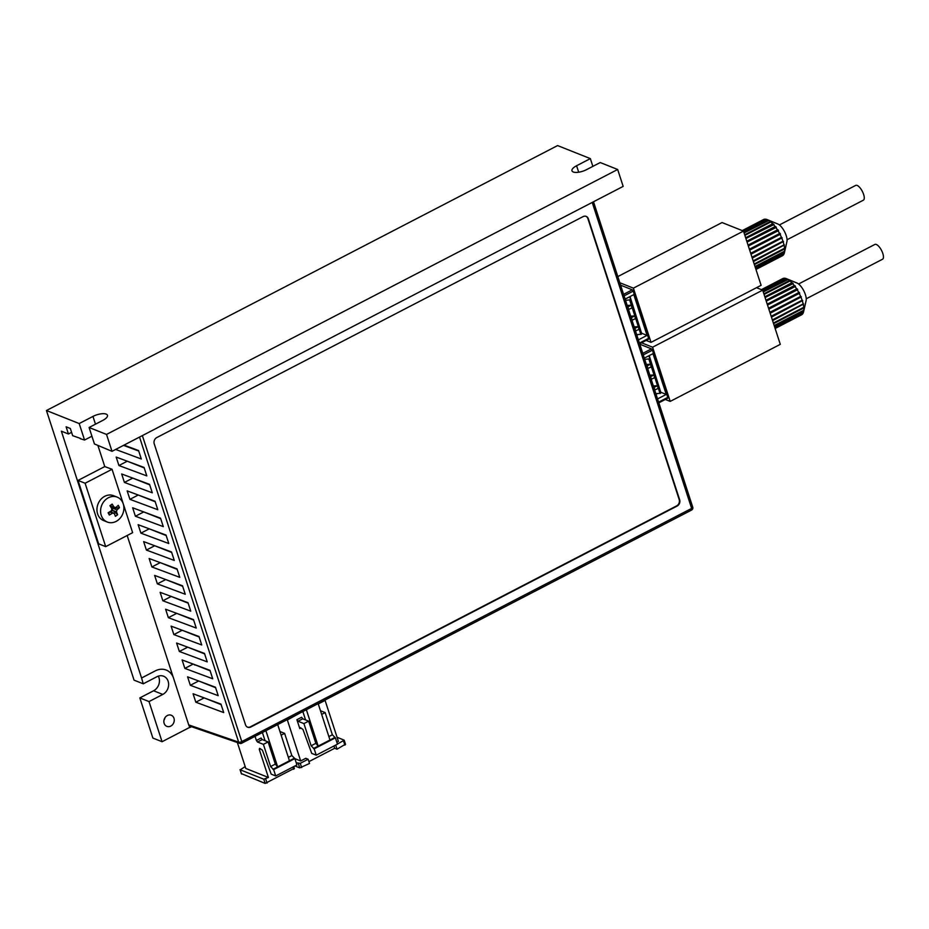 <?xml version="1.0" encoding="UTF-8"?>
<svg xmlns="http://www.w3.org/2000/svg" width="929" height="929" viewBox="0 0 929 929"><rect width="100%" height="100%" fill="white"/><g stroke="black" fill="none" stroke-linecap="round" stroke-linejoin="round"><path stroke-width="1.39" d="M156.78 437.571A4.784 4.053 111.7 0 0 154.226 443.841L245.523 724.829A4.784 4.053 111.7 0 0 247.683 727.233A4.784 4.053 111.7 0 0 250.83 727.012L677.102 506.073A4.784 4.053 111.7 0 0 679.656 499.802L588.359 218.814A4.784 4.053 111.7 0 0 586.199 216.411A4.784 4.053 111.7 0 0 583.052 216.631L156.78 437.571M247.451 727.128A4.784 4.053 111.7 0 0 250.365 726.826L676.626 505.887A4.784 4.053 111.7 0 0 679.192 499.616L587.894 218.629A4.784 4.053 111.7 0 0 585.967 216.318M116.183 457.08L118.924 465.534L146.805 475.903L144.065 467.45L116.183 457.08M127.168 490.884L129.909 499.337L157.791 509.719L155.05 501.265L127.168 490.884M138.154 524.699L140.894 533.153L168.776 543.523L166.036 535.069L138.154 524.699M149.139 558.503L151.88 566.957L179.761 577.339L177.021 568.885L149.139 558.503M160.125 592.319L162.865 600.773L190.747 611.143L188.006 602.7L160.125 592.319M171.11 626.134L173.851 634.588L201.732 644.958L198.992 636.504L171.11 626.134M182.096 659.938L184.836 668.392L212.718 678.774L209.977 670.32L182.096 659.938M193.081 693.754L195.822 702.208L223.703 712.578L220.963 704.124L193.081 693.754M112.049 469.273L85.108 483.243L105.697 546.635L132.638 532.665L112.049 469.273L104.768 466.567L97.87 445.339M127.168 535.51L188.715 724.899L238.66 742.143A2.392 2.032 109 0 0 239.821 743.374L189.864 726.13L188.715 724.899M187.588 676.846L190.329 685.3L218.21 695.67L215.47 687.228L187.588 676.846M176.603 643.031L179.343 651.484L207.225 661.866L204.485 653.412L176.603 643.031M165.617 609.227L168.358 617.68L196.24 628.05L193.499 619.597L165.617 609.227M154.632 575.411L157.373 583.865L185.254 594.246L182.514 585.793L154.632 575.411M143.647 541.607L146.387 550.061L174.269 560.431L171.528 551.977L143.647 541.607M132.661 507.791L135.402 516.245L163.283 526.615L160.543 518.173L132.661 507.791M121.676 473.976L124.416 482.43L152.298 492.811L149.557 484.357L121.676 473.976M115.649 449.45L141.313 458.996L138.572 450.542L123.998 445.119M203.532 697.644L221.114 704.612M198.04 680.736L215.621 687.704M192.547 663.829L210.128 670.808M187.054 646.921L204.635 653.9M181.561 630.025L199.143 636.992M176.069 613.117L193.65 620.084M170.576 596.209L188.157 603.176M165.083 579.301L182.665 586.28M159.591 562.393L177.172 569.372M154.098 545.497L171.679 552.465M148.605 528.589L166.186 535.557M143.112 511.682L160.694 518.649M137.62 494.774L155.201 501.753M132.127 477.866L149.708 484.845M126.634 460.97L144.216 467.937M123.522 445.374L138.723 451.029M105.697 546.635L98.637 543.825L78.036 480.421L104.768 466.567M85.108 483.243L78.036 480.421M195.822 702.208L203.695 698.132M190.329 685.3L198.202 681.224M184.836 668.392L192.709 664.316M179.343 651.484L187.217 647.408M173.851 634.588L181.724 630.501M168.358 617.68L176.231 613.604M162.865 600.773L170.739 596.697M157.373 583.865L165.246 579.789M151.88 566.957L159.753 562.881M146.387 550.061L154.26 545.973M140.894 533.153L148.768 529.077M135.402 516.245L143.275 512.169M129.909 499.337L137.782 495.262M124.416 482.43L132.29 478.354M118.924 465.534L126.797 461.446M122.5 502.078A13.401 11.357 -68.3 0 1 117.786 520.368A13.401 11.357 -68.3 0 1 107.288 522.028A13.401 11.357 -68.3 0 1 101.981 517.093A13.401 11.357 -68.3 0 1 106.696 498.803A13.401 11.357 -68.3 0 1 117.193 497.131A13.401 11.357 -68.3 0 1 122.5 502.078M107.288 522.028L103.653 520.588A13.401 11.357 -68.3 0 1 96.953 509.986A13.401 11.357 -68.3 0 1 103.061 497.352A13.401 11.357 -68.3 0 1 113.559 495.691L117.193 497.131M114.244 513.458L112.548 513.11A23.887 10.173 152.8 0 1 109.308 515.061A23.225 3.507 -113.1 0 1 108.716 513.923A23.225 3.507 -113.1 0 1 108.124 512.75A23.887 10.173 -27.2 0 0 111.364 510.799L111.863 508.837A23.887 7.525 -126.2 0 0 109.947 505.678A23.225 1.277 -37.3 0 1 112.142 504.075A23.887 7.525 53.8 0 1 114.07 507.234L115.753 507.582A23.887 10.173 -27.2 0 0 118.25 505.33A23.225 16.188 35.6 0 1 118.877 506.479A23.225 16.188 35.6 0 1 119.435 507.64A23.887 10.173 152.8 0 1 116.949 509.893L116.439 511.844A23.887 7.525 53.8 0 1 117.611 514.712A23.225 18.417 169.4 0 1 115.417 516.327A23.887 7.525 -126.2 0 0 114.244 513.458L110.191 511.542M110.203 506.073L115.753 507.582M116.439 511.844L112.873 510.427L117.611 514.712M112.873 510.427L110.33 511.6M109.03 512.227L109.308 515.061M110.505 505.806L112.142 504.075M111.863 506.653L112.85 508.581L119.435 507.64M112.479 510.021A1.44 1.219 -68.3 0 1 112.85 508.581M114.662 507.768L110.783 506.224A1.44 1.219 -68.3 0 1 110.377 505.945M260.48 748.728L259.272 749.343L259.563 748.356L262.408 750.167L271.198 774.147L275.704 775.947L296.943 764.939L294.876 758.598L291.834 755.544L284.622 733.364L279.943 731.495M245.186 766.599L240.228 769.816L263.778 779.199L268.4 777.457L245.79 768.446L237.359 742.526M254.918 736.395L258.97 734.293M281.139 735.176L284.622 733.364M288.35 757.356L291.834 755.544M294.168 758.319L289.453 760.77L277.701 724.585M241.47 773.636L265.16 783.426L294.214 768.364M255.08 736.453L256.392 740.471L261.107 738.032L262.222 739.577L257.507 742.027L256.392 740.471M259.272 749.343L268.4 777.457M275.704 775.947L273.649 769.607L270.606 766.553L263.395 744.361L257.507 742.027M294.876 758.598L273.649 769.607M263.395 744.361L268.109 741.923L265.055 740.703L262.396 732.516M265.055 740.703L262.222 739.577M270.606 766.553L275.321 764.114L268.109 741.923M272.94 769.328L277.655 766.878L275.321 764.114M265.903 730.693L277.655 766.878L289.453 760.77M300.996 727.953L299.8 728.58L296.908 719.708L301.635 717.258L302.749 718.802L298.035 721.252L296.908 719.708M324.569 700.28L318.264 703.938L325.092 700.408L338.411 741.4L336.832 742.225M299.544 713.263L287.351 719.963L300.671 760.967L305.78 758.308L308.138 759.248L309.508 763.475L299.765 767.888L294.957 765.972M308.916 761.629L334.672 748.275L333.941 745.999M299.8 728.58L300.09 727.593L302.935 729.393L311.726 753.384L316.232 755.172L314.176 748.832L311.134 745.79L303.922 723.598L298.035 721.252M303.922 723.598L308.637 721.148L302.749 718.802M316.232 755.172L337.459 744.175L335.404 737.835L332.361 734.781L325.15 712.589L320.47 710.731M334.672 748.275L337.03 749.215L335.694 745.093M345.367 744.245L337.03 749.215M294.899 758.668L300.671 760.967M305.571 719.929L302.854 711.544M311.134 745.79L315.848 743.339L308.637 721.148M315.848 743.339L318.182 746.103L313.468 748.553M321.666 714.401L325.15 712.589M328.866 736.592L332.361 734.781M334.695 737.545L329.981 739.995L318.159 703.613M337.424 744.071L344.183 740.181L337.076 737.254M296.246 762.802L300.276 763.324L308.138 759.248M329.981 739.995L318.182 746.103L306.361 709.721M335.404 737.835L314.176 748.832M798.58 283.984L874.886 244.432A8.326 3.159 62.6 0 1 876.326 244.478A8.326 3.159 62.6 0 1 882.236 251.922A8.326 3.159 62.6 0 1 882.55 259.226L806.244 298.778M796.966 283.02A10.834 4.099 62.6 0 1 797.024 283.043A10.834 4.099 62.6 0 1 803.724 290.707A10.834 4.099 62.6 0 1 806.117 300.601L803.585 311.738A20.403 7.722 -117.4 0 0 803.759 310.774L774.345 326.021M788.071 279.455L787.2 279.025A20.403 7.722 -117.4 0 0 786.457 278.677A20.403 7.722 -117.4 0 0 786.364 278.642A20.403 7.722 -117.4 0 0 785.562 278.375L762.709 290.231M788.152 279.42L763.266 291.961M790.068 281.011L789.487 280.546A20.403 7.722 -117.4 0 0 787.687 279.304M790.335 280.872L790.869 281.301L790.022 280.988L764.079 294.435M765.008 297.315L791.891 282.764A20.403 7.722 -117.4 0 0 790.022 280.988M792.634 282.985L793.18 283.577L765.078 297.535M766.1 300.648L794.318 285.598A20.403 7.722 -117.4 0 0 792.437 283.357M794.957 285.691L795.491 286.399L766.251 301.135M767.296 304.352L796.652 288.919A20.403 7.722 -117.4 0 0 794.852 286.306M797.187 288.849L797.686 289.651L767.528 305.06M798.789 292.565L768.562 308.231L798.789 292.565A20.403 7.722 -117.4 0 0 797.152 289.709M799.23 292.345L799.672 293.192L768.864 309.16M770.129 313.061L801.367 296.874L800.635 296.397A20.403 7.722 -117.4 0 0 799.23 293.413M801.367 296.874L770.187 313.236M771.337 316.777L802.122 300.241A20.403 7.722 -117.4 0 0 801.007 297.268M802.691 300.52L771.453 317.126M772.429 320.145L803.167 303.934A20.403 7.722 -117.4 0 0 802.401 301.089M803.597 303.992L772.591 320.656M803.748 307.267L803.748 307.302A20.403 7.722 -117.4 0 0 803.341 304.724M804.026 307.127L803.806 307.998L773.567 323.664M803.899 309.821L803.806 310.205A20.403 7.722 -117.4 0 0 803.806 307.998M803.98 309.775L803.759 310.774M774.763 327.345L803.364 312.516A20.403 7.722 -117.4 0 0 803.585 311.738M803.457 311.842L803.202 312.945L774.867 327.635M775.088 328.32L802.447 314.141A20.403 7.722 -117.4 0 0 803.202 312.945M802.47 313.236L802.168 314.397L775.123 328.425M775.146 328.494L801.611 314.78A20.403 7.722 -117.4 0 0 802.168 314.397M802.122 300.241L771.175 316.278M803.748 307.302L773.369 323.048M803.806 310.205L774.182 325.556M784.494 278.77L783.368 278.34A20.403 7.722 -117.4 0 0 782.822 278.549L761.432 289.639M783.368 278.34L761.501 289.662M786.166 278.712L785.121 278.282A20.403 7.722 -117.4 0 0 783.728 278.259L761.617 289.709M785.121 278.282L762.442 290.034M787.2 279.025L763.127 291.509M789.487 280.546L763.87 293.819M791.891 282.764L764.846 296.792M794.318 285.598L765.972 300.288M796.652 288.919L767.238 304.166M800.635 296.397L769.886 312.341M803.167 303.934L772.347 319.901M641.556 342.813L652.588 347.202L762.674 290.138L756.52 287.688M652.588 347.202L670.204 401.409L780.29 344.345L762.674 290.138M670.204 401.409L665.338 399.47M657.302 393.629L656.048 394.279M657.558 398.924L666.244 394.419L652.994 353.647L644.308 358.141M643.263 354.924L652.425 350.175L667.765 397.391L658.603 402.141M667.51 398.227L667.765 397.391M652.425 350.175L651.473 348.863L642.763 353.38M639.779 344.218L651.473 348.863M666.244 394.419L660.658 392.201M659.764 389.181L649.22 355.598M655.862 393.699L660.577 393.234A20.659 7.664 -18 0 0 660.519 391.515L649.371 357.189A20.659 7.664 162 0 1 649.417 358.896L644.714 359.372M648.581 355.935A20.659 7.664 162 0 1 649.371 357.189M649.847 375.188L653.865 374.991L654.736 377.673L651.171 379.276M646.363 364.458L650.381 364.249L651.252 366.932L647.687 368.534M653.342 385.93L657.349 385.721L658.22 388.403L654.666 390.006M653.865 374.991L650.567 376.698L651.438 379.38M650.381 364.249L647.083 365.956L647.954 368.639M657.349 385.721L654.062 387.428L654.933 390.11M173.967 718.256A5.98 5.075 111.7 0 0 171.261 715.249A5.98 5.075 111.7 0 0 165.559 716.921A5.98 5.075 111.7 0 0 164.143 723.354A5.98 5.075 111.7 0 0 166.837 726.362A5.98 5.075 111.7 0 0 172.539 724.69A5.98 5.075 111.7 0 0 173.967 718.256M172.829 676.01A16.745 14.202 111.7 0 0 166.326 670.088A16.745 14.202 111.7 0 0 155.329 670.854L141.568 677.996L61.36 431.172L68.432 433.982L66.098 426.794L70.337 428.49L72.671 435.678L80.614 438.465M191.479 726.687L189.818 727.546L189.237 725.758M92.958 416.413A10.045 3.728 162 0 1 107.462 415.286A10.045 3.728 162 0 1 102.852 420.361L89.091 427.491L106.521 434.435L617.669 169.484L600.239 162.552L586.478 169.682A10.045 3.728 162 0 1 571.974 170.82A10.045 3.728 162 0 1 576.584 165.745L590.345 158.615L557.597 145.574L46.45 410.513L79.197 423.554L92.958 416.413L95.478 424.181M91.925 436.212L84.551 440.032L79.197 423.554M617.669 169.484L623.162 186.392L112.014 451.331L94.444 443.969L89.091 427.491M152.879 738.056L162.064 741.714L149.012 701.569L139.826 697.911L152.879 738.056M139.826 697.911L153.587 690.77A10.045 8.524 111.7 0 0 158.325 676.126M46.45 410.513L134.066 680.156L143.252 683.814L157.013 676.684A10.045 8.524 -68.3 0 1 163.609 676.219A10.045 8.524 -68.3 0 1 168.625 684.952A10.045 8.524 -68.3 0 1 162.784 694.427L149.012 701.569M590.345 158.615L592.865 166.372M84.551 440.032L80.208 438.674M143.252 683.814L141.568 677.996M163.968 720.219A5.98 5.075 111.7 0 0 164.956 717.745M189.818 727.546L188.889 725.305M162.064 741.714L189.586 727.453M71.591 432.345L68.432 433.982M112.014 451.331L106.521 434.435M173.247 677.299A16.745 14.202 111.7 0 0 166.21 670.041M194.486 664.885A5.98 5.075 111.7 0 0 195.938 665.094M779.396 224.946L855.702 185.394A8.326 3.159 62.6 0 1 857.142 185.428A8.326 3.159 62.6 0 1 863.053 192.884A8.326 3.159 62.6 0 1 863.366 200.188L787.06 239.74M777.782 223.982A10.834 4.099 62.6 0 1 777.84 223.994A10.834 4.099 62.6 0 1 784.54 231.658A10.834 4.099 62.6 0 1 786.933 241.552L784.401 252.7A20.403 7.722 -117.4 0 0 784.575 251.736L755.161 266.983M768.887 220.417L768.016 219.987A20.403 7.722 -117.4 0 0 767.273 219.639A20.403 7.722 -117.4 0 0 767.18 219.604A20.403 7.722 -117.4 0 0 766.379 219.337L743.525 231.182M768.968 220.382L744.083 232.924M770.884 221.961L770.304 221.508A20.403 7.722 -117.4 0 0 768.504 220.266M771.151 221.822L771.685 222.263L770.838 221.938L744.895 235.385M745.824 238.265L772.707 223.726A20.403 7.722 -117.4 0 0 770.838 221.938M773.451 223.947L773.996 224.528L745.894 238.498M746.916 241.61L775.134 226.56A20.403 7.722 -117.4 0 0 773.253 224.307M775.773 226.653L776.307 227.35L747.067 242.086M748.112 245.302L777.468 229.869A20.403 7.722 -117.4 0 0 775.669 227.268M778.003 229.811L778.502 230.601L748.344 246.022M779.605 233.527L749.378 249.193L779.605 233.527A20.403 7.722 -117.4 0 0 777.968 230.671M780.046 233.307L780.488 234.154L749.68 250.11M750.946 254.023L782.183 237.824L781.452 237.359A20.403 7.722 -117.4 0 0 780.046 234.375M782.183 237.824L751.004 254.198M752.153 257.739L782.938 241.203A20.403 7.722 -117.4 0 0 781.823 238.219M783.507 241.482L752.269 258.088M753.245 261.107L783.983 244.884A20.403 7.722 -117.4 0 0 783.217 242.051M784.413 244.954L753.407 261.618M784.564 248.229L784.564 248.252A20.403 7.722 -117.4 0 0 784.157 245.674M784.842 248.078L784.622 248.949L754.383 264.626M784.715 250.784L784.622 251.167A20.403 7.722 -117.4 0 0 784.622 248.949M784.796 250.737L784.575 251.736M755.579 268.307L784.181 253.478A20.403 7.722 -117.4 0 0 784.401 252.7M784.273 252.804L784.018 253.907L755.683 268.597M755.904 269.282L783.263 255.092A20.403 7.722 -117.4 0 0 784.018 253.907M783.286 254.186L782.984 255.359L755.939 269.375M755.962 269.456L782.427 255.742A20.403 7.722 -117.4 0 0 782.984 255.359M782.938 241.203L751.991 257.24M784.564 248.252L754.185 263.999M784.622 251.167L754.998 266.518M765.31 219.72L764.184 219.29A20.403 7.722 -117.4 0 0 763.638 219.511L742.248 230.601M764.184 219.29L742.317 230.624M766.982 219.662L765.937 219.244A20.403 7.722 -117.4 0 0 764.544 219.209L742.434 230.671M765.937 219.244L743.258 230.996M768.016 219.987L743.943 232.459M770.304 221.508L744.686 234.782M772.707 223.726L745.662 237.754M775.134 226.56L746.788 241.25M777.468 229.869L748.054 245.117M781.452 237.359L750.702 253.292M783.983 244.884L753.164 260.863M617.808 276.587L722.042 222.554L743.49 231.089L633.404 288.153L651.02 342.371L761.106 285.308L743.49 231.089M619.817 282.741L633.404 288.153M651.02 342.371L646.154 340.432M638.118 334.591L636.864 335.23M638.374 339.875L647.06 335.381L633.81 294.598L625.124 299.103M624.079 295.887L633.241 291.137L648.581 338.353L639.419 343.103M648.326 339.19L648.581 338.353M633.241 291.137L632.289 289.825L623.58 294.342M620.595 285.168L632.289 289.825M647.06 335.381L641.474 333.151M640.58 330.143L630.036 296.56M636.679 334.661L641.393 334.196A20.659 7.664 -18 0 0 641.335 332.477L630.187 298.139A20.659 7.664 162 0 1 630.234 299.858L625.531 300.322M629.397 296.885A20.659 7.664 162 0 1 630.187 298.139M630.663 316.15L634.681 315.941L635.552 318.624L631.987 320.226M627.18 305.42L631.197 305.211L632.068 307.894L628.503 309.496M634.159 326.892L638.165 326.683L639.036 329.365L635.482 330.968M634.681 315.941L631.383 317.648L632.254 320.331M631.197 305.211L627.899 306.918L628.77 309.601M638.165 326.683L634.879 328.39L635.75 331.072M255.336 736.174L259.017 734.27M287.026 719.743L299.428 713.321M142.369 435.608L241.784 741.586A2.392 0.883 -18 0 1 238.66 742.143L139.536 437.071M241.308 743.235A2.392 0.906 -117.4 0 0 241.703 743.235A2.392 0.906 -117.4 0 0 241.784 741.586L691.64 508.407L592.226 202.429M692.453 506.932A2.392 0.883 162 0 1 692.744 507.199A2.392 0.883 162 0 1 691.64 508.407A2.392 0.906 -117.4 0 1 691.571 510.067A2.392 2.392 0 0 0 692.744 507.199L593.503 201.767M691.176 510.056A2.392 0.906 -117.4 0 0 691.571 510.067L241.703 743.235A2.392 2.392 0 0 1 239.821 743.374M112.548 513.11L109.564 511.914M113.384 508.465L116.949 509.893M293.738 769.258L293.007 766.982M265.671 778.874L267.041 783.101M263.778 779.199L265.16 783.426M240.228 769.816L241.598 774.043M299.765 767.888L298.383 763.661M301.646 767.551L300.276 763.324M344.903 745.139L343.521 740.912M649.417 358.896L660.577 393.234M660.054 393.49L648.895 359.151M153.587 690.77L162.784 694.427M576.584 165.745L578.686 172.213M630.234 299.858L641.393 334.196M640.871 334.44L629.711 300.113M293.761 766.588L294.4 768.538M240.042 769.653L241.412 773.88M344.183 740.181L345.553 744.408M797.024 283.043L786.457 278.677M658.835 402.838L667.719 398.239M777.84 223.994L767.273 219.639M639.651 343.8L648.535 339.19"/></g></svg>
